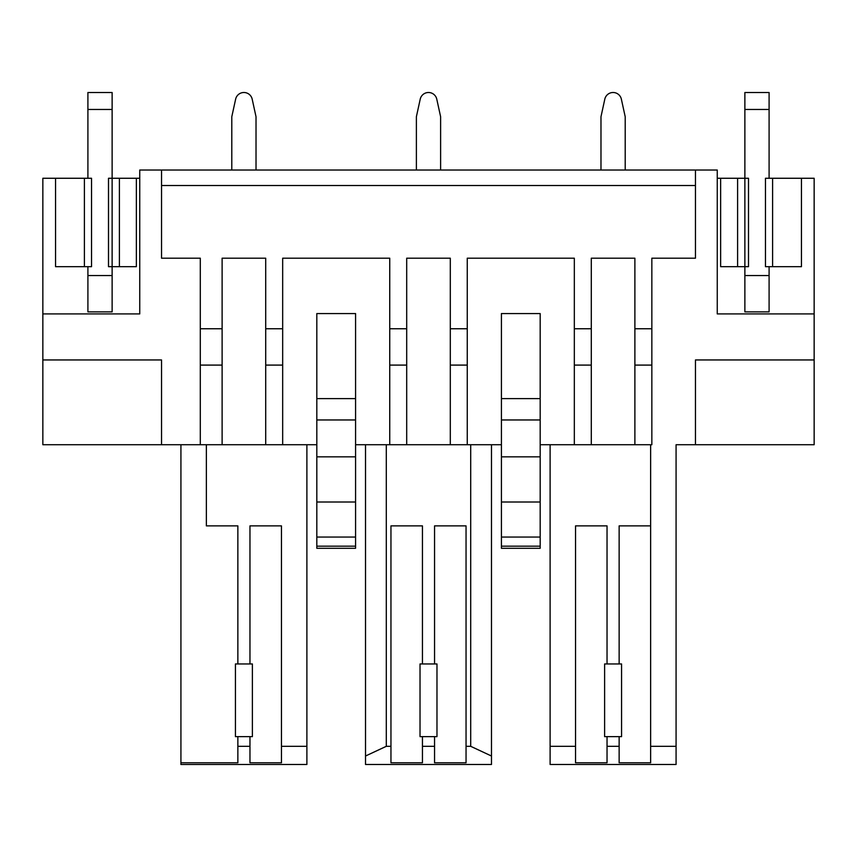 <?xml version="1.0" encoding="UTF-8"?>
<svg xmlns="http://www.w3.org/2000/svg" width="857" height="857" viewBox="0 0 857 857"><rect width="100%" height="100%" fill="white"/><g stroke="black" fill="none" stroke-linecap="round" stroke-linejoin="round"><path stroke-width="1.29" d="M316.822 444.729L200.302 444.729L200.302 258.203L161.545 258.203L161.545 185.53L695.456 185.53L695.456 258.203L651.845 258.203L651.845 444.729L591.287 444.729L591.287 258.203L634.887 258.203L634.887 328.756L651.845 328.756M84.404 178.267L84.404 266.677L91.538 266.677L91.538 178.267L42.85 178.267L42.85 313.919L139.745 313.919L139.745 170.029L161.545 170.029L161.545 185.53M222.113 444.729L222.113 258.203L265.713 258.203L265.713 328.756L282.671 328.756L282.671 258.203L389.742 258.203L389.742 328.756L406.7 328.756L406.7 258.203L450.3 258.203L450.3 328.756L467.258 328.756L467.258 258.203L574.329 258.203L574.329 328.756L591.287 328.756M161.545 170.029L695.456 170.029L695.456 185.53M695.456 170.029L717.255 170.029L717.255 313.919L814.15 313.919L814.15 444.729L676.077 444.729L676.077 746.318L650.634 746.318L650.634 444.729M540.178 444.729L591.287 444.729M501.42 444.729L467.258 444.729L467.258 328.756M355.58 444.729L467.258 444.729M200.302 444.729L161.545 444.729L161.545 359.951L161.545 444.729L42.85 444.729L42.85 359.951L161.545 359.951M282.671 444.729L282.671 328.756M265.713 444.729L265.713 328.756M389.742 444.729L389.742 328.756M406.7 444.729L406.7 328.756M450.3 444.729L450.3 328.756M574.329 444.729L574.329 328.756M634.887 444.729L634.887 328.756M316.822 398.612L316.822 313.566L355.58 313.566L355.58 398.612L316.822 398.612L316.822 456.845L355.58 456.845L355.58 502.009L316.822 502.009L316.822 548.298L355.58 548.298L355.58 546.166L316.822 546.166M42.85 313.919L42.85 359.951M501.42 398.612L501.42 313.566L540.178 313.566L540.178 398.612L501.42 398.612L501.42 548.298L540.178 548.298L540.178 546.166L501.42 546.166M650.634 746.318L650.634 762.794L619.14 762.794L619.14 736.634M621.571 736.634L621.571 663.961L604.614 663.961L604.614 736.634L621.571 736.634M619.14 663.961L619.14 525.877L650.634 525.877M619.14 746.318L607.035 746.318L607.035 736.634M607.035 663.961L607.035 525.877L575.54 525.877L575.54 762.794L607.035 762.794L607.035 746.318M575.54 746.318L550.108 746.318L550.108 444.729M550.108 746.318L550.108 764.487L676.077 764.487L676.077 746.318M235.429 736.634L235.429 663.961L252.387 663.961L252.387 736.634L235.429 736.634M180.923 762.794L237.86 762.794L237.86 746.318L249.965 746.318L249.965 762.794L281.46 762.794L281.46 746.318L306.892 746.318L306.892 764.487L180.923 764.487L180.923 444.729M306.892 746.318L306.892 444.729M249.965 663.961L249.965 525.877L281.46 525.877L281.46 746.318M237.86 663.961L237.86 525.877L206.366 525.877L206.366 444.729M237.86 746.318L237.86 736.634M249.965 746.318L249.965 736.634M316.822 537.05L355.58 537.05L355.58 546.166M355.58 537.05L355.58 502.009M316.822 456.845L316.822 502.009M316.822 419.962L355.58 419.962L355.58 456.845M355.58 419.962L355.58 398.612M420.026 736.634L420.026 663.961L436.974 663.961L436.974 736.634L420.026 736.634M434.553 663.961L434.553 525.877L466.047 525.877L466.047 746.318L470.707 746.318L491.479 756.013L491.479 444.729M422.447 663.961L422.447 525.877L390.953 525.877L390.953 762.794L422.447 762.794L422.447 736.634M422.447 746.318L434.553 746.318L434.553 736.634M466.047 746.318L466.047 762.794L434.553 762.794L434.553 746.318M386.293 444.729L386.293 746.318L365.521 756.013L365.521 764.487L491.479 764.487L491.479 756.013M365.521 756.013L365.521 444.729M386.293 746.318L390.953 746.318M470.707 746.318L470.707 444.729M501.42 419.962L540.178 419.962L540.178 398.612M540.178 419.962L540.178 502.009L501.42 502.009M501.42 537.05L540.178 537.05L540.178 502.009M540.178 537.05L540.178 546.166M501.42 456.845L540.178 456.845M55.555 178.267L55.555 266.677L84.404 266.677M112.128 109.471L112.128 92.513L87.907 92.513L87.907 109.471L112.128 109.471L112.128 266.677L119.402 266.677L119.402 178.267L108.496 178.267L108.496 266.677L112.128 266.677L112.128 275.547L87.907 275.547L87.907 311.884L87.907 287.759M119.402 178.267L136.359 178.267L136.359 266.677L119.402 266.677M139.745 178.267L136.359 178.267M112.128 275.547L112.128 311.884L87.907 311.884L112.128 311.884L112.128 287.759M814.15 359.951L695.456 359.951L695.456 444.729M801.445 178.267L801.445 266.677L772.596 266.677L772.596 178.267L814.15 178.267L814.15 313.919M772.596 266.677L765.462 266.677L765.462 178.267L772.596 178.267M737.598 178.267L737.598 266.677L720.641 266.677L720.641 178.267L748.504 178.267L748.504 266.677L744.872 266.677L744.872 311.884L744.872 287.759M744.872 109.471L769.093 109.471L769.093 92.513L744.872 92.513L744.872 266.677L737.598 266.677M720.641 178.267L717.255 178.267M769.093 266.677L769.093 311.884L744.872 311.884L769.093 311.884L769.093 287.759M256.018 170.029L256.018 116.734L252.194 99.176A8.474 8.474 0 0 0 235.632 99.176L231.797 116.734L231.797 170.029M440.616 170.029L440.616 116.734L436.781 99.176A8.474 8.474 0 0 0 420.219 99.176L416.384 116.734L416.384 170.029M625.203 170.029L625.203 116.734L621.368 99.176A8.474 8.474 0 0 0 604.806 99.176L600.982 116.734L600.982 170.029M256.018 116.734L252.194 99.176M440.616 116.734L436.781 99.176M625.203 116.734L621.368 99.176M87.907 109.471L87.907 178.267M87.907 266.677L87.907 275.547M769.093 109.471L769.093 178.267M200.302 328.756L222.113 328.756M200.302 365.093L222.113 365.093M265.713 365.093L282.671 365.093M389.742 365.093L406.7 365.093M450.3 365.093L467.258 365.093M574.329 365.093L591.287 365.093M634.887 365.093L651.845 365.093M769.093 275.547L744.872 275.547"/></g></svg>
